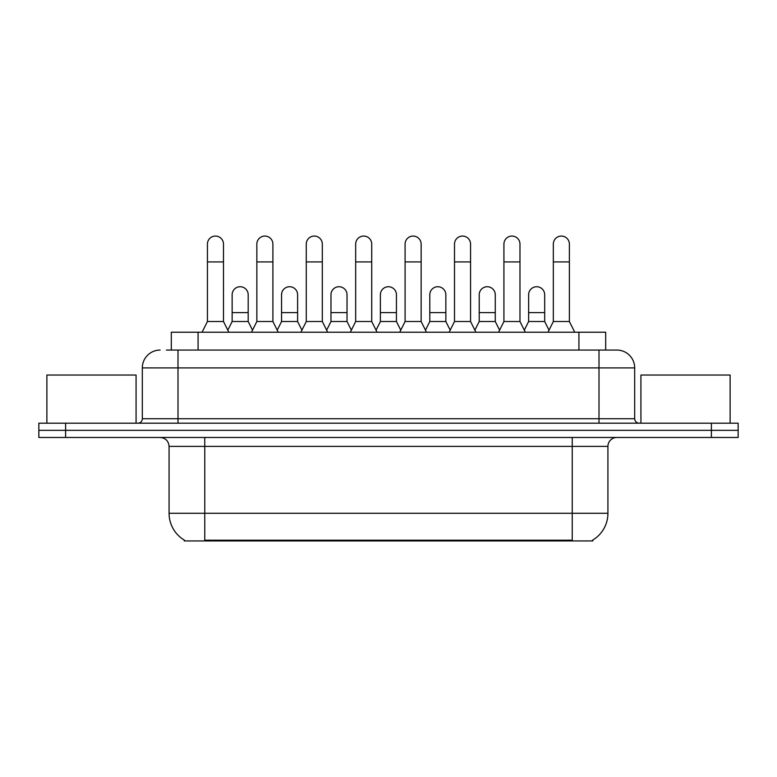 <?xml version="1.0" encoding="UTF-8"?>
<svg xmlns="http://www.w3.org/2000/svg" width="777" height="777" viewBox="0 0 777 777"><rect width="100%" height="100%" fill="white"/><g stroke="black" fill="none" stroke-linecap="round" stroke-linejoin="round"><path stroke-width="1.17" d="M171.319 350.058L171.319 332.216L605.681 332.216L605.681 350.058M592.764 540.064L592.764 540.938L184.236 540.938L184.236 540.064M184.508 540.219A31.216 31.216 0 0 1 169.075 513.286L204.759 513.286L204.759 540.219L572.241 540.219L572.241 513.286L607.925 513.286L607.925 446.387A8.916 8.916 0 0 1 616.841 437.47M169.075 513.286L169.075 446.387C168.551 440.967 165.579 437.995 160.159 437.47M592.492 540.219A31.216 31.216 0 0 0 607.925 513.286M65.608 423.193L738.15 423.193L738.15 430.332L38.85 430.332L38.85 437.47L65.608 437.47L65.608 430.332L38.85 430.332L38.85 423.193L65.608 423.193L65.608 430.332L738.15 430.332L738.15 437.47L65.608 437.47M166.812 350.058L616.841 350.058A17.842 17.842 0 0 1 634.683 367.9L634.683 418.735C634.926 421.425 636.412 422.911 639.141 423.193M166.404 350.058L178.001 350.058L178.001 367.9L142.317 367.9L142.317 418.735A4.458 4.458 0 0 1 137.859 423.193M160.159 350.058A17.842 17.842 0 0 0 142.317 367.9M616.569 350.058L610.596 350.058M202.078 332.216L207.43 321.513L223.485 321.513L228.836 332.216M223.485 321.513L223.485 244.095A8.032 8.032 0 0 0 215.462 236.062A8.032 8.032 0 0 1 215.967 236.082M207.43 321.513L207.43 261.927L223.485 261.927M207.43 261.927L207.43 244.095A8.032 8.032 0 0 1 215.462 236.062M227.816 330.167L232.138 321.513L248.193 321.513L252.515 330.167M248.193 321.513L248.193 294.755A8.032 8.032 0 0 0 240.666 286.742A8.032 8.032 0 0 1 248.193 294.755M232.138 321.513L232.138 312.597L248.193 312.597M232.138 312.597L232.138 294.755A8.032 8.032 0 0 1 240.666 286.742M251.495 332.216L256.847 321.513L272.902 321.513L278.253 332.216M272.902 321.513L272.902 244.095A8.032 8.032 0 0 0 264.87 236.062A8.032 8.032 0 0 1 265.375 236.082M256.847 321.513L256.847 261.927L272.902 261.927M256.847 261.927L256.847 244.095A8.032 8.032 0 0 1 264.87 236.062M300.913 332.216L306.264 321.513L322.319 321.513L327.671 332.216M322.319 321.513L322.319 244.095A8.032 8.032 0 0 0 314.287 236.062A8.032 8.032 0 0 1 314.792 236.082M306.264 321.513L306.264 261.927L322.319 261.927M306.264 261.927L306.264 244.095A8.032 8.032 0 0 1 314.287 236.062M350.32 332.216L355.672 321.513L371.727 321.513L377.078 332.216M371.727 321.513L371.727 244.095A8.032 8.032 0 0 0 363.704 236.062A8.032 8.032 0 0 1 364.209 236.082M355.672 321.513L355.672 261.927L371.727 261.927M355.672 261.927L355.672 244.095A8.032 8.032 0 0 1 363.704 236.062M399.737 332.216L405.089 321.513L421.144 321.513L426.495 332.216M421.144 321.513L421.144 244.095A8.032 8.032 0 0 0 413.121 236.062A8.032 8.032 0 0 1 413.626 236.082M405.089 321.513L405.089 261.927L421.144 261.927M405.089 261.927L405.089 244.095A8.032 8.032 0 0 1 413.121 236.062M277.224 330.167L281.556 321.513L297.61 321.513L301.932 330.167M297.61 321.513L297.61 294.755A8.032 8.032 0 0 0 290.083 286.742A8.032 8.032 0 0 1 297.61 294.755M281.556 321.513L281.556 312.597L297.61 312.597M281.556 312.597L281.556 294.755A8.032 8.032 0 0 1 290.083 286.742M326.641 330.167L330.973 321.513L347.028 321.513L351.35 330.167M347.028 321.513L347.028 294.755A8.032 8.032 0 0 0 339.5 286.742A8.032 8.032 0 0 1 347.028 294.755M330.973 321.513L330.973 312.597L347.028 312.597M330.973 312.597L330.973 294.755A8.032 8.032 0 0 1 339.5 286.742M376.058 330.167L380.38 321.513L396.435 321.513L400.767 330.167M396.435 321.513L396.435 294.755A8.032 8.032 0 0 0 388.918 286.742A8.032 8.032 0 0 1 396.435 294.755M380.38 321.513L380.38 312.597L396.435 312.597M380.38 312.597L380.38 294.755A8.032 8.032 0 0 1 388.918 286.742M136.072 423.193L136.072 375.029L46.882 375.029L46.882 423.193M730.118 423.193L730.118 375.029L640.928 375.029L640.928 423.193M449.155 332.216L454.506 321.513L470.561 321.513L475.912 332.216M470.561 321.513L470.561 244.095A8.032 8.032 0 0 0 462.529 236.062A8.032 8.032 0 0 1 463.034 236.082M454.506 321.513L454.506 261.927L470.561 261.927M454.506 261.927L454.506 244.095A8.032 8.032 0 0 1 462.529 236.062M498.572 332.216L503.923 321.513L519.978 321.513L525.33 332.216M519.978 321.513L519.978 244.095A8.032 8.032 0 0 0 511.946 236.062A8.032 8.032 0 0 1 512.451 236.082M503.923 321.513L503.923 261.927L519.978 261.927M503.923 261.927L503.923 244.095A8.032 8.032 0 0 1 511.946 236.062M547.979 332.216L553.331 321.513L569.386 321.513L574.747 332.216M569.386 321.513L569.386 244.095A8.032 8.032 0 0 0 561.363 236.062A8.032 8.032 0 0 1 561.868 236.082M553.331 321.513L553.331 261.927L569.386 261.927M553.331 261.927L553.331 244.095A8.032 8.032 0 0 1 561.363 236.062M425.475 330.167L429.798 321.513L445.852 321.513L450.184 330.167M445.852 321.513L445.852 294.755A8.032 8.032 0 0 0 438.325 286.742A8.032 8.032 0 0 1 445.852 294.755M429.798 321.513L429.798 312.597L445.852 312.597M429.798 312.597L429.798 294.755A8.032 8.032 0 0 1 438.325 286.742M474.883 330.167L479.215 321.513L495.27 321.513L499.592 330.167M495.27 321.513L495.27 294.755A8.032 8.032 0 0 0 487.742 286.742A8.032 8.032 0 0 1 495.27 294.755M479.215 321.513L479.215 312.597L495.27 312.597M479.215 312.597L479.215 294.755A8.032 8.032 0 0 1 487.742 286.742M524.3 330.167L528.632 321.513L544.687 321.513L549.009 330.167M544.687 321.513L544.687 294.755A8.032 8.032 0 0 0 537.16 286.742A8.032 8.032 0 0 1 544.687 294.755M528.632 321.513L528.632 312.597L544.687 312.597M528.632 312.597L528.632 294.755A8.032 8.032 0 0 1 537.16 286.742M568.677 540.938L568.677 540.064M208.323 540.938L208.323 540.064M198.077 350.058L198.077 332.216M578.923 350.058L578.923 332.216M572.241 437.47L572.241 446.387L169.075 446.387M607.925 446.387L572.241 446.387L572.241 513.286L204.759 513.286L204.759 437.47M711.392 437.47L711.392 423.193M178.001 423.193L178.001 418.735L634.683 418.735M142.317 418.735L178.001 418.735L178.001 367.9L598.999 367.9L598.999 423.193M634.683 367.9L598.999 367.9L598.999 350.058"/></g></svg>
